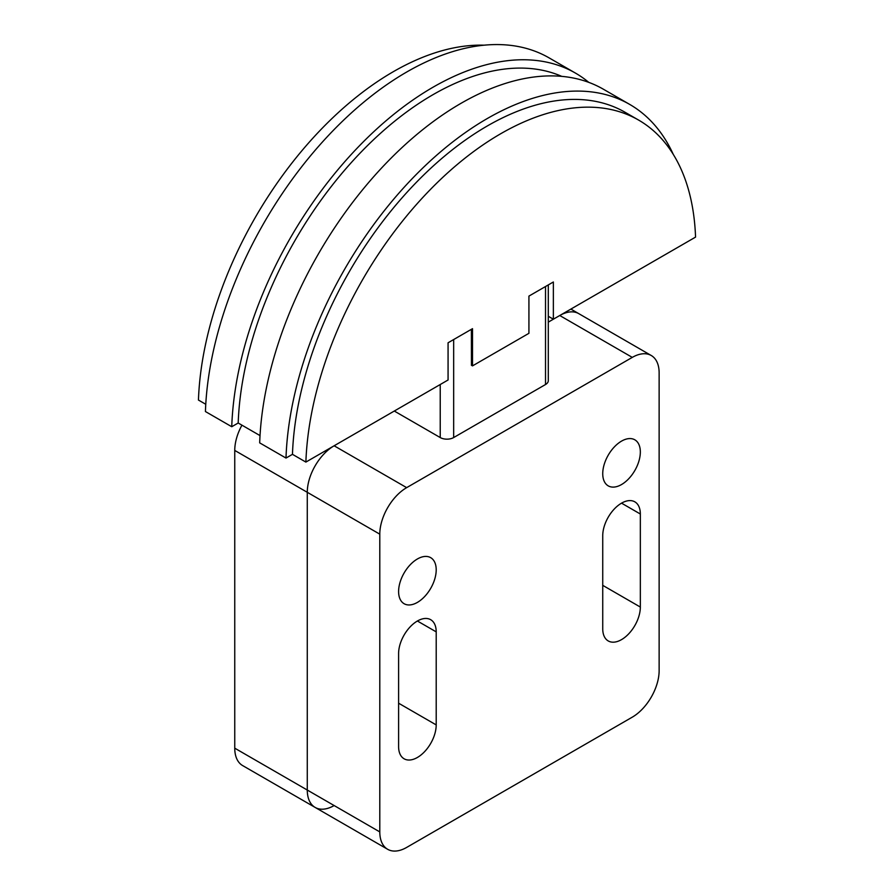 <?xml version="1.0" encoding="UTF-8"?>
<svg xmlns="http://www.w3.org/2000/svg" width="894" height="894" viewBox="0 0 894 894"><rect width="100%" height="100%" fill="white"/><g stroke="black" fill="none" stroke-linecap="round" stroke-linejoin="round"><path stroke-width="1.34" d="M241.939 425.164A37.984 21.925 120 0 0 234.753 450.431L234.753 748.177A37.984 21.925 120 0 0 242.62 765.566L315.146 807.427A37.984 21.925 -60 0 1 307.279 790.039L307.279 492.303A37.984 21.925 -60 0 1 334.132 445.782L394.299 411.039L440.228 437.557A9.499 5.487 0 0 0 453.66 437.557L545.519 384.521A9.499 5.487 0 0 0 548.301 380.643L548.301 284.907M559.756 315.515A37.984 21.925 -60 0 1 578.753 313.638A37.984 21.925 120 0 0 559.756 315.515L548.301 322.131L559.756 315.515L632.281 357.388A37.984 21.925 -60 0 1 651.268 355.51A37.984 21.925 -60 0 1 659.135 372.899L659.135 670.634A37.984 21.925 -60 0 1 632.281 717.156L406.658 847.423A37.984 21.925 -60 0 1 387.661 849.3A37.984 21.925 -60 0 1 379.794 831.912L379.794 534.165A37.984 21.925 -60 0 1 406.658 487.643L632.281 357.388M334.132 805.55A37.984 21.925 -60 0 1 315.146 807.427A37.984 21.925 120 0 1 307.279 790.039L234.753 748.177M528.924 333.317L528.924 296.104L553.364 281.99L553.364 319.203L695.554 237.111A275.777 159.221 120 0 0 638.607 120.075A275.777 159.221 120 0 0 429.835 190.064A275.777 159.221 120 0 0 305.882 462.086L448.073 379.995L448.073 342.782L472.513 328.668L472.513 365.881L528.924 333.317M548.301 316.286L553.364 319.203M286.002 458.063A284.884 164.485 -60 0 1 413.933 176.856A284.884 164.485 -60 0 1 629.734 104.43L603.405 89.232A284.884 164.485 120 0 0 387.616 161.669A284.884 164.485 120 0 0 259.685 442.865L286.002 458.063L292.461 454.331L305.882 462.086M231.747 426.729A284.884 164.485 -60 0 1 359.679 145.532A284.884 164.485 -60 0 1 575.479 73.107L549.151 57.909A284.884 164.485 120 0 0 333.361 130.334A284.884 164.485 120 0 0 205.43 411.542L231.747 426.729L238.195 423.007L260.02 435.601M484.123 45.192A275.777 159.221 -60 0 0 198.446 400.054L205.765 404.278M629.734 104.43A284.884 164.485 -60 0 1 673.271 154.394M292.461 454.331A275.777 159.221 -60 0 1 416.403 182.309A275.777 159.221 -60 0 1 625.174 112.331L638.607 120.075M471.384 365.233L472.513 365.881M238.195 423.007A275.777 159.221 -60 0 1 356.315 157.109A275.777 159.221 -60 0 1 561.723 76.359M575.479 73.107A284.884 164.485 -60 0 1 588.755 82.36M471.451 365.266L471.384 329.316M398.601 653.581A26.585 15.354 -60 0 1 410.201 626.817A26.585 15.354 -60 0 1 430.696 619.698A26.585 15.354 -60 0 1 436.205 631.868L436.205 724.911A26.585 15.354 -60 0 1 424.594 751.664A26.585 15.354 -60 0 1 404.11 758.794A26.585 15.354 -60 0 1 398.601 746.624L398.601 653.581M602.735 535.718A26.585 15.354 -60 0 1 614.334 508.965A26.585 15.354 -60 0 1 634.829 501.836A26.585 15.354 -60 0 1 640.339 514.016L640.339 607.06A26.585 15.354 -60 0 1 628.728 633.812A26.585 15.354 -60 0 1 608.233 640.942A26.585 15.354 -60 0 1 602.735 628.761L602.735 535.718M398.601 591.549A26.585 15.354 -60 0 1 410.201 564.784A26.585 15.354 -60 0 1 430.696 557.666A26.585 15.354 -60 0 1 436.205 569.836A26.585 15.354 -60 0 1 424.594 596.6A26.585 15.354 -60 0 1 404.11 603.718A26.585 15.354 -60 0 1 398.601 591.549M602.735 473.697A26.585 15.354 -60 0 1 614.334 446.933A26.585 15.354 -60 0 1 634.829 439.814A26.585 15.354 -60 0 1 640.339 451.984A26.585 15.354 -60 0 1 628.728 478.737A26.585 15.354 -60 0 1 608.233 485.867A26.585 15.354 -60 0 1 602.735 473.697M394.299 411.039L334.132 445.782A37.984 21.925 120 0 0 307.279 492.303L307.279 790.039L379.794 831.912M334.132 445.782L406.658 487.643M379.794 534.165L234.753 450.431M453.66 339.552L453.66 437.557M545.519 384.521L545.519 286.516M440.228 384.521L440.228 437.557M436.205 631.868L417.397 621.006M436.205 724.911L398.601 703.198M640.339 514.016L621.531 503.154M640.339 607.06L602.735 585.346M651.268 355.51L570.886 309.089M387.661 849.3L315.146 807.427"/></g></svg>
